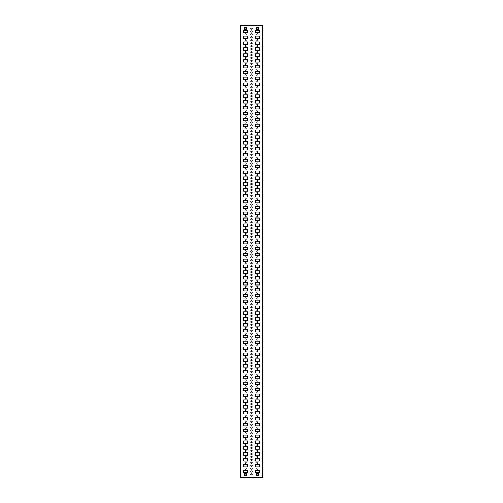 <?xml version="1.0" encoding="UTF-8"?>
<svg xmlns="http://www.w3.org/2000/svg" width="503" height="503" viewBox="0 0 503 503"><rect width="100%" height="100%" fill="white"/><g stroke="black" fill="none" stroke-linecap="round" stroke-linejoin="round"><path stroke-width="0.75" d="M245.634 467.972A0.61 0.61 0 0 0 245.024 468.582A0.61 0.61 0 0 0 245.634 469.192A0.61 0.61 0 0 0 246.244 468.582A0.61 0.61 0 0 0 245.634 467.972M251.5 467.972A0.61 0.61 0 0 0 250.89 468.582A0.61 0.61 0 0 0 251.5 469.192A0.61 0.61 0 0 0 252.11 468.582A0.61 0.61 0 0 0 251.5 467.972M257.366 467.972A0.61 0.61 0 0 0 256.756 468.582A0.61 0.61 0 0 0 257.366 469.192A0.61 0.61 0 0 0 257.976 468.582A0.61 0.61 0 0 0 257.366 467.972M251.5 470.902A0.61 0.61 0 0 0 250.89 471.512A0.61 0.61 0 0 0 251.5 472.122A0.61 0.61 0 0 0 252.11 471.512A0.61 0.61 0 0 0 251.5 470.902M251.5 27.942A0.61 0.61 0 0 0 250.89 28.552A0.61 0.61 0 0 0 251.5 29.161A0.61 0.61 0 0 0 252.11 28.552A0.61 0.61 0 0 0 251.5 27.942M251.5 473.839A0.61 0.61 0 0 0 250.89 474.448A0.61 0.61 0 0 0 251.5 475.058A0.61 0.61 0 0 0 252.11 474.448A0.61 0.61 0 0 0 251.5 473.839M251.5 465.036A0.61 0.61 0 0 0 250.89 465.646A0.61 0.61 0 0 0 251.5 466.256A0.61 0.61 0 0 0 252.11 465.646A0.61 0.61 0 0 0 251.5 465.036M251.5 459.17A0.61 0.61 0 0 0 250.89 459.78A0.61 0.61 0 0 0 251.5 460.39A0.61 0.61 0 0 0 252.11 459.78A0.61 0.61 0 0 0 251.5 459.17M251.5 453.304A0.61 0.61 0 0 0 250.89 453.913A0.61 0.61 0 0 0 251.5 454.523A0.61 0.61 0 0 0 252.11 453.913A0.61 0.61 0 0 0 251.5 453.304M251.5 447.437A0.61 0.61 0 0 0 250.89 448.047A0.61 0.61 0 0 0 251.5 448.657A0.61 0.61 0 0 0 252.11 448.047A0.61 0.61 0 0 0 251.5 447.437M251.5 441.571A0.61 0.61 0 0 0 250.89 442.181A0.61 0.61 0 0 0 251.5 442.791A0.61 0.61 0 0 0 252.11 442.181A0.61 0.61 0 0 0 251.5 441.571M251.5 435.699A0.61 0.61 0 0 0 250.89 436.308A0.61 0.61 0 0 0 251.5 436.925A0.61 0.61 0 0 0 252.11 436.308A0.61 0.61 0 0 0 251.5 435.699M251.5 429.832A0.61 0.61 0 0 0 250.89 430.442A0.61 0.61 0 0 0 251.5 431.052A0.61 0.61 0 0 0 252.11 430.442A0.61 0.61 0 0 0 251.5 429.832M251.5 423.966A0.61 0.61 0 0 0 250.89 424.576A0.61 0.61 0 0 0 251.5 425.186A0.61 0.61 0 0 0 252.11 424.576A0.61 0.61 0 0 0 251.5 423.966M251.5 418.1A0.61 0.61 0 0 0 250.89 418.71A0.61 0.61 0 0 0 251.5 419.32A0.61 0.61 0 0 0 252.11 418.71A0.61 0.61 0 0 0 251.5 418.1M251.5 412.234A0.61 0.61 0 0 0 250.89 412.844A0.61 0.61 0 0 0 251.5 413.453A0.61 0.61 0 0 0 252.11 412.844A0.61 0.61 0 0 0 251.5 412.234M251.5 406.367A0.61 0.61 0 0 0 250.89 406.977A0.61 0.61 0 0 0 251.5 407.587A0.61 0.61 0 0 0 252.11 406.977A0.61 0.61 0 0 0 251.5 406.367M251.5 400.501A0.61 0.61 0 0 0 250.89 401.111A0.61 0.61 0 0 0 251.5 401.721A0.61 0.61 0 0 0 252.11 401.111A0.61 0.61 0 0 0 251.5 400.501M251.5 394.635A0.61 0.61 0 0 0 250.89 395.245A0.61 0.61 0 0 0 251.5 395.855A0.61 0.61 0 0 0 252.11 395.245A0.61 0.61 0 0 0 251.5 394.635M251.5 388.762A0.61 0.61 0 0 0 250.89 389.372A0.61 0.61 0 0 0 251.5 389.988A0.61 0.61 0 0 0 252.11 389.372A0.61 0.61 0 0 0 251.5 388.762M251.5 382.896A0.61 0.61 0 0 0 250.89 383.506A0.61 0.61 0 0 0 251.5 384.116A0.61 0.61 0 0 0 252.11 383.506A0.61 0.61 0 0 0 251.5 382.896M251.5 377.03A0.61 0.61 0 0 0 250.89 377.64A0.61 0.61 0 0 0 251.5 378.25A0.61 0.61 0 0 0 252.11 377.64A0.61 0.61 0 0 0 251.5 377.03M251.5 371.164A0.61 0.61 0 0 0 250.89 371.774A0.61 0.61 0 0 0 251.5 372.383A0.61 0.61 0 0 0 252.11 371.774A0.61 0.61 0 0 0 251.5 371.164M251.5 365.297A0.61 0.61 0 0 0 250.89 365.907A0.61 0.61 0 0 0 251.5 366.517A0.61 0.61 0 0 0 252.11 365.907A0.61 0.61 0 0 0 251.5 365.297M251.5 359.431A0.61 0.61 0 0 0 250.89 360.041A0.61 0.61 0 0 0 251.5 360.651A0.61 0.61 0 0 0 252.11 360.041A0.61 0.61 0 0 0 251.5 359.431M251.5 353.565A0.61 0.61 0 0 0 250.89 354.175A0.61 0.61 0 0 0 251.5 354.785A0.61 0.61 0 0 0 252.11 354.175A0.61 0.61 0 0 0 251.5 353.565M251.5 347.699A0.61 0.61 0 0 0 250.89 348.309A0.61 0.61 0 0 0 251.5 348.919A0.61 0.61 0 0 0 252.11 348.309A0.61 0.61 0 0 0 251.5 347.699M251.5 341.826A0.61 0.61 0 0 0 250.89 342.436A0.61 0.61 0 0 0 251.5 343.046A0.61 0.61 0 0 0 252.11 342.436A0.61 0.61 0 0 0 251.5 341.826M251.5 335.96A0.61 0.61 0 0 0 250.89 336.57A0.61 0.61 0 0 0 251.5 337.18A0.61 0.61 0 0 0 252.11 336.57A0.61 0.61 0 0 0 251.5 335.96M251.5 330.094A0.61 0.61 0 0 0 250.89 330.704A0.61 0.61 0 0 0 251.5 331.314A0.61 0.61 0 0 0 252.11 330.704A0.61 0.61 0 0 0 251.5 330.094M251.5 324.228A0.61 0.61 0 0 0 250.89 324.837A0.61 0.61 0 0 0 251.5 325.447A0.61 0.61 0 0 0 252.11 324.837A0.61 0.61 0 0 0 251.5 324.228M251.5 318.361A0.61 0.61 0 0 0 250.89 318.971A0.61 0.61 0 0 0 251.5 319.581A0.61 0.61 0 0 0 252.11 318.971A0.61 0.61 0 0 0 251.5 318.361M251.5 312.495A0.61 0.61 0 0 0 250.89 313.105A0.61 0.61 0 0 0 251.5 313.715A0.61 0.61 0 0 0 252.11 313.105A0.61 0.61 0 0 0 251.5 312.495M251.5 306.629A0.61 0.61 0 0 0 250.89 307.239A0.61 0.61 0 0 0 251.5 307.849A0.61 0.61 0 0 0 252.11 307.239A0.61 0.61 0 0 0 251.5 306.629M251.5 300.763A0.61 0.61 0 0 0 250.89 301.372A0.61 0.61 0 0 0 251.5 301.982A0.61 0.61 0 0 0 252.11 301.372A0.61 0.61 0 0 0 251.5 300.763M251.5 294.89A0.61 0.61 0 0 0 250.89 295.5A0.61 0.61 0 0 0 251.5 296.11A0.61 0.61 0 0 0 252.11 295.5A0.61 0.61 0 0 0 251.5 294.89M251.5 289.024A0.61 0.61 0 0 0 250.89 289.634A0.61 0.61 0 0 0 251.5 290.244A0.61 0.61 0 0 0 252.11 289.634A0.61 0.61 0 0 0 251.5 289.024M251.5 283.158A0.61 0.61 0 0 0 250.89 283.767A0.61 0.61 0 0 0 251.5 284.377A0.61 0.61 0 0 0 252.11 283.767A0.61 0.61 0 0 0 251.5 283.158M251.5 277.291A0.61 0.61 0 0 0 250.89 277.901A0.61 0.61 0 0 0 251.5 278.511A0.61 0.61 0 0 0 252.11 277.901A0.61 0.61 0 0 0 251.5 277.291M251.5 271.425A0.61 0.61 0 0 0 250.89 272.035A0.61 0.61 0 0 0 251.5 272.645A0.61 0.61 0 0 0 252.11 272.035A0.61 0.61 0 0 0 251.5 271.425M251.5 265.559A0.61 0.61 0 0 0 250.89 266.169A0.61 0.61 0 0 0 251.5 266.779A0.61 0.61 0 0 0 252.11 266.169A0.61 0.61 0 0 0 251.5 265.559M251.5 259.693A0.61 0.61 0 0 0 250.89 260.303A0.61 0.61 0 0 0 251.5 260.912A0.61 0.61 0 0 0 252.11 260.303A0.61 0.61 0 0 0 251.5 259.693M251.5 253.826A0.61 0.61 0 0 0 250.89 254.436A0.61 0.61 0 0 0 251.5 255.046A0.61 0.61 0 0 0 252.11 254.436A0.61 0.61 0 0 0 251.5 253.826M251.5 247.954A0.61 0.61 0 0 0 250.89 248.564A0.61 0.61 0 0 0 251.5 249.174A0.61 0.61 0 0 0 252.11 248.564A0.61 0.61 0 0 0 251.5 247.954M251.5 242.088A0.61 0.61 0 0 0 250.89 242.698A0.61 0.61 0 0 0 251.5 243.307A0.61 0.61 0 0 0 252.11 242.698A0.61 0.61 0 0 0 251.5 242.088M251.5 236.221A0.61 0.61 0 0 0 250.89 236.831A0.61 0.61 0 0 0 251.5 237.441A0.61 0.61 0 0 0 252.11 236.831A0.61 0.61 0 0 0 251.5 236.221M251.5 230.355A0.61 0.61 0 0 0 250.89 230.965A0.61 0.61 0 0 0 251.5 231.575A0.61 0.61 0 0 0 252.11 230.965A0.61 0.61 0 0 0 251.5 230.355M251.5 224.489A0.61 0.61 0 0 0 250.89 225.099A0.61 0.61 0 0 0 251.5 225.709A0.61 0.61 0 0 0 252.11 225.099A0.61 0.61 0 0 0 251.5 224.489M251.5 218.623A0.61 0.61 0 0 0 250.89 219.233A0.61 0.61 0 0 0 251.5 219.842A0.61 0.61 0 0 0 252.11 219.233A0.61 0.61 0 0 0 251.5 218.623M251.5 212.756A0.61 0.61 0 0 0 250.89 213.366A0.61 0.61 0 0 0 251.5 213.976A0.61 0.61 0 0 0 252.11 213.366A0.61 0.61 0 0 0 251.5 212.756M251.5 206.89A0.61 0.61 0 0 0 250.89 207.5A0.61 0.61 0 0 0 251.5 208.11A0.61 0.61 0 0 0 252.11 207.5A0.61 0.61 0 0 0 251.5 206.89M251.5 201.018A0.61 0.61 0 0 0 250.89 201.628A0.61 0.61 0 0 0 251.5 202.237A0.61 0.61 0 0 0 252.11 201.628A0.61 0.61 0 0 0 251.5 201.018M251.5 195.151A0.61 0.61 0 0 0 250.89 195.761A0.61 0.61 0 0 0 251.5 196.371A0.61 0.61 0 0 0 252.11 195.761A0.61 0.61 0 0 0 251.5 195.151M251.5 189.285A0.61 0.61 0 0 0 250.89 189.895A0.61 0.61 0 0 0 251.5 190.505A0.61 0.61 0 0 0 252.11 189.895A0.61 0.61 0 0 0 251.5 189.285M251.5 183.419A0.61 0.61 0 0 0 250.89 184.029A0.61 0.61 0 0 0 251.5 184.639A0.61 0.61 0 0 0 252.11 184.029A0.61 0.61 0 0 0 251.5 183.419M251.5 177.553A0.61 0.61 0 0 0 250.89 178.163A0.61 0.61 0 0 0 251.5 178.772A0.61 0.61 0 0 0 252.11 178.163A0.61 0.61 0 0 0 251.5 177.553M251.5 171.686A0.61 0.61 0 0 0 250.89 172.296A0.61 0.61 0 0 0 251.5 172.906A0.61 0.61 0 0 0 252.11 172.296A0.61 0.61 0 0 0 251.5 171.686M251.5 165.82A0.61 0.61 0 0 0 250.89 166.43A0.61 0.61 0 0 0 251.5 167.04A0.61 0.61 0 0 0 252.11 166.43A0.61 0.61 0 0 0 251.5 165.82M251.5 159.954A0.61 0.61 0 0 0 250.89 160.564A0.61 0.61 0 0 0 251.5 161.174A0.61 0.61 0 0 0 252.11 160.564A0.61 0.61 0 0 0 251.5 159.954M251.5 154.081A0.61 0.61 0 0 0 250.89 154.691A0.61 0.61 0 0 0 251.5 155.301A0.61 0.61 0 0 0 252.11 154.691A0.61 0.61 0 0 0 251.5 154.081M251.5 148.215A0.61 0.61 0 0 0 250.89 148.825A0.61 0.61 0 0 0 251.5 149.435A0.61 0.61 0 0 0 252.11 148.825A0.61 0.61 0 0 0 251.5 148.215M251.5 142.349A0.61 0.61 0 0 0 250.89 142.959A0.61 0.61 0 0 0 251.5 143.569A0.61 0.61 0 0 0 252.11 142.959A0.61 0.61 0 0 0 251.5 142.349M251.5 136.483A0.61 0.61 0 0 0 250.89 137.093A0.61 0.61 0 0 0 251.5 137.703A0.61 0.61 0 0 0 252.11 137.093A0.61 0.61 0 0 0 251.5 136.483M251.5 130.617A0.61 0.61 0 0 0 250.89 131.226A0.61 0.61 0 0 0 251.5 131.836A0.61 0.61 0 0 0 252.11 131.226A0.61 0.61 0 0 0 251.5 130.617M251.5 124.75A0.61 0.61 0 0 0 250.89 125.36A0.61 0.61 0 0 0 251.5 125.97A0.61 0.61 0 0 0 252.11 125.36A0.61 0.61 0 0 0 251.5 124.75M251.5 118.884A0.61 0.61 0 0 0 250.89 119.494A0.61 0.61 0 0 0 251.5 120.104A0.61 0.61 0 0 0 252.11 119.494A0.61 0.61 0 0 0 251.5 118.884M251.5 113.012A0.61 0.61 0 0 0 250.89 113.628A0.61 0.61 0 0 0 251.5 114.238A0.61 0.61 0 0 0 252.11 113.628A0.61 0.61 0 0 0 251.5 113.012M251.5 107.145A0.61 0.61 0 0 0 250.89 107.755A0.61 0.61 0 0 0 251.5 108.365A0.61 0.61 0 0 0 252.11 107.755A0.61 0.61 0 0 0 251.5 107.145M251.5 101.279A0.61 0.61 0 0 0 250.89 101.889A0.61 0.61 0 0 0 251.5 102.499A0.61 0.61 0 0 0 252.11 101.889A0.61 0.61 0 0 0 251.5 101.279M251.5 95.413A0.61 0.61 0 0 0 250.89 96.023A0.61 0.61 0 0 0 251.5 96.633A0.61 0.61 0 0 0 252.11 96.023A0.61 0.61 0 0 0 251.5 95.413M251.5 89.547A0.61 0.61 0 0 0 250.89 90.156A0.61 0.61 0 0 0 251.5 90.766A0.61 0.61 0 0 0 252.11 90.156A0.61 0.61 0 0 0 251.5 89.547M251.5 83.68A0.61 0.61 0 0 0 250.89 84.29A0.61 0.61 0 0 0 251.5 84.9A0.61 0.61 0 0 0 252.11 84.29A0.61 0.61 0 0 0 251.5 83.68M251.5 77.814A0.61 0.61 0 0 0 250.89 78.424A0.61 0.61 0 0 0 251.5 79.034A0.61 0.61 0 0 0 252.11 78.424A0.61 0.61 0 0 0 251.5 77.814M251.5 71.948A0.61 0.61 0 0 0 250.89 72.558A0.61 0.61 0 0 0 251.5 73.168A0.61 0.61 0 0 0 252.11 72.558A0.61 0.61 0 0 0 251.5 71.948M251.5 66.075A0.61 0.61 0 0 0 250.89 66.692A0.61 0.61 0 0 0 251.5 67.301A0.61 0.61 0 0 0 252.11 66.692A0.61 0.61 0 0 0 251.5 66.075M251.5 60.209A0.61 0.61 0 0 0 250.89 60.819A0.61 0.61 0 0 0 251.5 61.429A0.61 0.61 0 0 0 252.11 60.819A0.61 0.61 0 0 0 251.5 60.209M251.5 54.343A0.61 0.61 0 0 0 250.89 54.953A0.61 0.61 0 0 0 251.5 55.563A0.61 0.61 0 0 0 252.11 54.953A0.61 0.61 0 0 0 251.5 54.343M251.5 48.477A0.61 0.61 0 0 0 250.89 49.087A0.61 0.61 0 0 0 251.5 49.696A0.61 0.61 0 0 0 252.11 49.087A0.61 0.61 0 0 0 251.5 48.477M251.5 42.61A0.61 0.61 0 0 0 250.89 43.22A0.61 0.61 0 0 0 251.5 43.83A0.61 0.61 0 0 0 252.11 43.22A0.61 0.61 0 0 0 251.5 42.61M251.5 36.744A0.61 0.61 0 0 0 250.89 37.354A0.61 0.61 0 0 0 251.5 37.964A0.61 0.61 0 0 0 252.11 37.354A0.61 0.61 0 0 0 251.5 36.744M251.5 30.878A0.61 0.61 0 0 0 250.89 31.488A0.61 0.61 0 0 0 251.5 32.098A0.61 0.61 0 0 0 252.11 31.488A0.61 0.61 0 0 0 251.5 30.878M257.366 462.1A0.61 0.61 0 0 0 256.756 462.716A0.61 0.61 0 0 0 257.366 463.326A0.61 0.61 0 0 0 257.976 462.716A0.61 0.61 0 0 0 257.366 462.1M251.5 462.1A0.61 0.61 0 0 0 250.89 462.716A0.61 0.61 0 0 0 251.5 463.326A0.61 0.61 0 0 0 252.11 462.716A0.61 0.61 0 0 0 251.5 462.1M245.634 462.1A0.61 0.61 0 0 0 245.024 462.716A0.61 0.61 0 0 0 245.634 463.326A0.61 0.61 0 0 0 246.244 462.716A0.61 0.61 0 0 0 245.634 462.1M257.366 456.234A0.61 0.61 0 0 0 256.756 456.843A0.61 0.61 0 0 0 257.366 457.453A0.61 0.61 0 0 0 257.976 456.843A0.61 0.61 0 0 0 257.366 456.234M251.5 456.234A0.61 0.61 0 0 0 250.89 456.843A0.61 0.61 0 0 0 251.5 457.453A0.61 0.61 0 0 0 252.11 456.843A0.61 0.61 0 0 0 251.5 456.234M245.634 456.234A0.61 0.61 0 0 0 245.024 456.843A0.61 0.61 0 0 0 245.634 457.453A0.61 0.61 0 0 0 246.244 456.843A0.61 0.61 0 0 0 245.634 456.234M257.366 450.367A0.61 0.61 0 0 0 256.756 450.977A0.61 0.61 0 0 0 257.366 451.587A0.61 0.61 0 0 0 257.976 450.977A0.61 0.61 0 0 0 257.366 450.367M251.5 450.367A0.61 0.61 0 0 0 250.89 450.977A0.61 0.61 0 0 0 251.5 451.587A0.61 0.61 0 0 0 252.11 450.977A0.61 0.61 0 0 0 251.5 450.367M245.634 450.367A0.61 0.61 0 0 0 245.024 450.977A0.61 0.61 0 0 0 245.634 451.587A0.61 0.61 0 0 0 246.244 450.977A0.61 0.61 0 0 0 245.634 450.367M257.366 444.501A0.61 0.61 0 0 0 256.756 445.111A0.61 0.61 0 0 0 257.366 445.721A0.61 0.61 0 0 0 257.976 445.111A0.61 0.61 0 0 0 257.366 444.501M251.5 444.501A0.61 0.61 0 0 0 250.89 445.111A0.61 0.61 0 0 0 251.5 445.721A0.61 0.61 0 0 0 252.11 445.111A0.61 0.61 0 0 0 251.5 444.501M245.634 444.501A0.61 0.61 0 0 0 245.024 445.111A0.61 0.61 0 0 0 245.634 445.721A0.61 0.61 0 0 0 246.244 445.111A0.61 0.61 0 0 0 245.634 444.501M257.366 438.635A0.61 0.61 0 0 0 256.756 439.245A0.61 0.61 0 0 0 257.366 439.855A0.61 0.61 0 0 0 257.976 439.245A0.61 0.61 0 0 0 257.366 438.635M251.5 438.635A0.61 0.61 0 0 0 250.89 439.245A0.61 0.61 0 0 0 251.5 439.855A0.61 0.61 0 0 0 252.11 439.245A0.61 0.61 0 0 0 251.5 438.635M245.634 438.635A0.61 0.61 0 0 0 245.024 439.245A0.61 0.61 0 0 0 245.634 439.855A0.61 0.61 0 0 0 246.244 439.245A0.61 0.61 0 0 0 245.634 438.635M257.366 432.769A0.61 0.61 0 0 0 256.756 433.379A0.61 0.61 0 0 0 257.366 433.988A0.61 0.61 0 0 0 257.976 433.379A0.61 0.61 0 0 0 257.366 432.769M251.5 432.769A0.61 0.61 0 0 0 250.89 433.379A0.61 0.61 0 0 0 251.5 433.988A0.61 0.61 0 0 0 252.11 433.379A0.61 0.61 0 0 0 251.5 432.769M245.634 432.769A0.61 0.61 0 0 0 245.024 433.379A0.61 0.61 0 0 0 245.634 433.988A0.61 0.61 0 0 0 246.244 433.379A0.61 0.61 0 0 0 245.634 432.769M257.366 426.902A0.61 0.61 0 0 0 256.756 427.512A0.61 0.61 0 0 0 257.366 428.122A0.61 0.61 0 0 0 257.976 427.512A0.61 0.61 0 0 0 257.366 426.902M251.5 426.902A0.61 0.61 0 0 0 250.89 427.512A0.61 0.61 0 0 0 251.5 428.122A0.61 0.61 0 0 0 252.11 427.512A0.61 0.61 0 0 0 251.5 426.902M245.634 426.902A0.61 0.61 0 0 0 245.024 427.512A0.61 0.61 0 0 0 245.634 428.122A0.61 0.61 0 0 0 246.244 427.512A0.61 0.61 0 0 0 245.634 426.902M257.366 421.036A0.61 0.61 0 0 0 256.756 421.646A0.61 0.61 0 0 0 257.366 422.256A0.61 0.61 0 0 0 257.976 421.646A0.61 0.61 0 0 0 257.366 421.036M251.5 421.036A0.61 0.61 0 0 0 250.89 421.646A0.61 0.61 0 0 0 251.5 422.256A0.61 0.61 0 0 0 252.11 421.646A0.61 0.61 0 0 0 251.5 421.036M245.634 421.036A0.61 0.61 0 0 0 245.024 421.646A0.61 0.61 0 0 0 245.634 422.256A0.61 0.61 0 0 0 246.244 421.646A0.61 0.61 0 0 0 245.634 421.036M257.366 415.164A0.61 0.61 0 0 0 256.756 415.78A0.61 0.61 0 0 0 257.366 416.39A0.61 0.61 0 0 0 257.976 415.78A0.61 0.61 0 0 0 257.366 415.164M251.5 415.164A0.61 0.61 0 0 0 250.89 415.78A0.61 0.61 0 0 0 251.5 416.39A0.61 0.61 0 0 0 252.11 415.78A0.61 0.61 0 0 0 251.5 415.164M245.634 415.164A0.61 0.61 0 0 0 245.024 415.78A0.61 0.61 0 0 0 245.634 416.39A0.61 0.61 0 0 0 246.244 415.78A0.61 0.61 0 0 0 245.634 415.164M257.366 409.297A0.61 0.61 0 0 0 256.756 409.907A0.61 0.61 0 0 0 257.366 410.517A0.61 0.61 0 0 0 257.976 409.907A0.61 0.61 0 0 0 257.366 409.297M251.5 409.297A0.61 0.61 0 0 0 250.89 409.907A0.61 0.61 0 0 0 251.5 410.517A0.61 0.61 0 0 0 252.11 409.907A0.61 0.61 0 0 0 251.5 409.297M245.634 409.297A0.61 0.61 0 0 0 245.024 409.907A0.61 0.61 0 0 0 245.634 410.517A0.61 0.61 0 0 0 246.244 409.907A0.61 0.61 0 0 0 245.634 409.297M257.366 403.431A0.61 0.61 0 0 0 256.756 404.041A0.61 0.61 0 0 0 257.366 404.651A0.61 0.61 0 0 0 257.976 404.041A0.61 0.61 0 0 0 257.366 403.431M251.5 403.431A0.61 0.61 0 0 0 250.89 404.041A0.61 0.61 0 0 0 251.5 404.651A0.61 0.61 0 0 0 252.11 404.041A0.61 0.61 0 0 0 251.5 403.431M245.634 403.431A0.61 0.61 0 0 0 245.024 404.041A0.61 0.61 0 0 0 245.634 404.651A0.61 0.61 0 0 0 246.244 404.041A0.61 0.61 0 0 0 245.634 403.431M257.366 397.565A0.61 0.61 0 0 0 256.756 398.175A0.61 0.61 0 0 0 257.366 398.785A0.61 0.61 0 0 0 257.976 398.175A0.61 0.61 0 0 0 257.366 397.565M251.5 397.565A0.61 0.61 0 0 0 250.89 398.175A0.61 0.61 0 0 0 251.5 398.785A0.61 0.61 0 0 0 252.11 398.175A0.61 0.61 0 0 0 251.5 397.565M245.634 397.565A0.61 0.61 0 0 0 245.024 398.175A0.61 0.61 0 0 0 245.634 398.785A0.61 0.61 0 0 0 246.244 398.175A0.61 0.61 0 0 0 245.634 397.565M257.366 391.699A0.61 0.61 0 0 0 256.756 392.309A0.61 0.61 0 0 0 257.366 392.918A0.61 0.61 0 0 0 257.976 392.309A0.61 0.61 0 0 0 257.366 391.699M251.5 391.699A0.61 0.61 0 0 0 250.89 392.309A0.61 0.61 0 0 0 251.5 392.918A0.61 0.61 0 0 0 252.11 392.309A0.61 0.61 0 0 0 251.5 391.699M245.634 391.699A0.61 0.61 0 0 0 245.024 392.309A0.61 0.61 0 0 0 245.634 392.918A0.61 0.61 0 0 0 246.244 392.309A0.61 0.61 0 0 0 245.634 391.699M257.366 385.832A0.61 0.61 0 0 0 256.756 386.442A0.61 0.61 0 0 0 257.366 387.052A0.61 0.61 0 0 0 257.976 386.442A0.61 0.61 0 0 0 257.366 385.832M251.5 385.832A0.61 0.61 0 0 0 250.89 386.442A0.61 0.61 0 0 0 251.5 387.052A0.61 0.61 0 0 0 252.11 386.442A0.61 0.61 0 0 0 251.5 385.832M245.634 385.832A0.61 0.61 0 0 0 245.024 386.442A0.61 0.61 0 0 0 245.634 387.052A0.61 0.61 0 0 0 246.244 386.442A0.61 0.61 0 0 0 245.634 385.832M257.366 379.966A0.61 0.61 0 0 0 256.756 380.576A0.61 0.61 0 0 0 257.366 381.186A0.61 0.61 0 0 0 257.976 380.576A0.61 0.61 0 0 0 257.366 379.966M251.5 379.966A0.61 0.61 0 0 0 250.89 380.576A0.61 0.61 0 0 0 251.5 381.186A0.61 0.61 0 0 0 252.11 380.576A0.61 0.61 0 0 0 251.5 379.966M245.634 379.966A0.61 0.61 0 0 0 245.024 380.576A0.61 0.61 0 0 0 245.634 381.186A0.61 0.61 0 0 0 246.244 380.576A0.61 0.61 0 0 0 245.634 379.966M257.366 374.1A0.61 0.61 0 0 0 256.756 374.71A0.61 0.61 0 0 0 257.366 375.32A0.61 0.61 0 0 0 257.976 374.71A0.61 0.61 0 0 0 257.366 374.1M251.5 374.1A0.61 0.61 0 0 0 250.89 374.71A0.61 0.61 0 0 0 251.5 375.32A0.61 0.61 0 0 0 252.11 374.71A0.61 0.61 0 0 0 251.5 374.1M245.634 374.1A0.61 0.61 0 0 0 245.024 374.71A0.61 0.61 0 0 0 245.634 375.32A0.61 0.61 0 0 0 246.244 374.71A0.61 0.61 0 0 0 245.634 374.1M257.366 368.227A0.61 0.61 0 0 0 256.756 368.844A0.61 0.61 0 0 0 257.366 369.454A0.61 0.61 0 0 0 257.976 368.844A0.61 0.61 0 0 0 257.366 368.227M251.5 368.227A0.61 0.61 0 0 0 250.89 368.844A0.61 0.61 0 0 0 251.5 369.454A0.61 0.61 0 0 0 252.11 368.844A0.61 0.61 0 0 0 251.5 368.227M245.634 368.227A0.61 0.61 0 0 0 245.024 368.844A0.61 0.61 0 0 0 245.634 369.454A0.61 0.61 0 0 0 246.244 368.844A0.61 0.61 0 0 0 245.634 368.227M257.366 362.361A0.61 0.61 0 0 0 256.756 362.971A0.61 0.61 0 0 0 257.366 363.581A0.61 0.61 0 0 0 257.976 362.971A0.61 0.61 0 0 0 257.366 362.361M251.5 362.361A0.61 0.61 0 0 0 250.89 362.971A0.61 0.61 0 0 0 251.5 363.581A0.61 0.61 0 0 0 252.11 362.971A0.61 0.61 0 0 0 251.5 362.361M245.634 362.361A0.61 0.61 0 0 0 245.024 362.971A0.61 0.61 0 0 0 245.634 363.581A0.61 0.61 0 0 0 246.244 362.971A0.61 0.61 0 0 0 245.634 362.361M257.366 356.495A0.61 0.61 0 0 0 256.756 357.105A0.61 0.61 0 0 0 257.366 357.715A0.61 0.61 0 0 0 257.976 357.105A0.61 0.61 0 0 0 257.366 356.495M251.5 356.495A0.61 0.61 0 0 0 250.89 357.105A0.61 0.61 0 0 0 251.5 357.715A0.61 0.61 0 0 0 252.11 357.105A0.61 0.61 0 0 0 251.5 356.495M245.634 356.495A0.61 0.61 0 0 0 245.024 357.105A0.61 0.61 0 0 0 245.634 357.715A0.61 0.61 0 0 0 246.244 357.105A0.61 0.61 0 0 0 245.634 356.495M257.366 350.629A0.61 0.61 0 0 0 256.756 351.239A0.61 0.61 0 0 0 257.366 351.849A0.61 0.61 0 0 0 257.976 351.239A0.61 0.61 0 0 0 257.366 350.629M251.5 350.629A0.61 0.61 0 0 0 250.89 351.239A0.61 0.61 0 0 0 251.5 351.849A0.61 0.61 0 0 0 252.11 351.239A0.61 0.61 0 0 0 251.5 350.629M245.634 350.629A0.61 0.61 0 0 0 245.024 351.239A0.61 0.61 0 0 0 245.634 351.849A0.61 0.61 0 0 0 246.244 351.239A0.61 0.61 0 0 0 245.634 350.629M257.366 344.762A0.61 0.61 0 0 0 256.756 345.372A0.61 0.61 0 0 0 257.366 345.982A0.61 0.61 0 0 0 257.976 345.372A0.61 0.61 0 0 0 257.366 344.762M251.5 344.762A0.61 0.61 0 0 0 250.89 345.372A0.61 0.61 0 0 0 251.5 345.982A0.61 0.61 0 0 0 252.11 345.372A0.61 0.61 0 0 0 251.5 344.762M245.634 344.762A0.61 0.61 0 0 0 245.024 345.372A0.61 0.61 0 0 0 245.634 345.982A0.61 0.61 0 0 0 246.244 345.372A0.61 0.61 0 0 0 245.634 344.762M257.366 338.896A0.61 0.61 0 0 0 256.756 339.506A0.61 0.61 0 0 0 257.366 340.116A0.61 0.61 0 0 0 257.976 339.506A0.61 0.61 0 0 0 257.366 338.896M251.5 338.896A0.61 0.61 0 0 0 250.89 339.506A0.61 0.61 0 0 0 251.5 340.116A0.61 0.61 0 0 0 252.11 339.506A0.61 0.61 0 0 0 251.5 338.896M245.634 338.896A0.61 0.61 0 0 0 245.024 339.506A0.61 0.61 0 0 0 245.634 340.116A0.61 0.61 0 0 0 246.244 339.506A0.61 0.61 0 0 0 245.634 338.896M257.366 333.03A0.61 0.61 0 0 0 256.756 333.64A0.61 0.61 0 0 0 257.366 334.25A0.61 0.61 0 0 0 257.976 333.64A0.61 0.61 0 0 0 257.366 333.03M251.5 333.03A0.61 0.61 0 0 0 250.89 333.64A0.61 0.61 0 0 0 251.5 334.25A0.61 0.61 0 0 0 252.11 333.64A0.61 0.61 0 0 0 251.5 333.03M245.634 333.03A0.61 0.61 0 0 0 245.024 333.64A0.61 0.61 0 0 0 245.634 334.25A0.61 0.61 0 0 0 246.244 333.64A0.61 0.61 0 0 0 245.634 333.03M257.366 327.164A0.61 0.61 0 0 0 256.756 327.774A0.61 0.61 0 0 0 257.366 328.384A0.61 0.61 0 0 0 257.976 327.774A0.61 0.61 0 0 0 257.366 327.164M251.5 327.164A0.61 0.61 0 0 0 250.89 327.774A0.61 0.61 0 0 0 251.5 328.384A0.61 0.61 0 0 0 252.11 327.774A0.61 0.61 0 0 0 251.5 327.164M245.634 327.164A0.61 0.61 0 0 0 245.024 327.774A0.61 0.61 0 0 0 245.634 328.384A0.61 0.61 0 0 0 246.244 327.774A0.61 0.61 0 0 0 245.634 327.164M257.366 321.291A0.61 0.61 0 0 0 256.756 321.907A0.61 0.61 0 0 0 257.366 322.517A0.61 0.61 0 0 0 257.976 321.907A0.61 0.61 0 0 0 257.366 321.291M251.5 321.291A0.61 0.61 0 0 0 250.89 321.907A0.61 0.61 0 0 0 251.5 322.517A0.61 0.61 0 0 0 252.11 321.907A0.61 0.61 0 0 0 251.5 321.291M245.634 321.291A0.61 0.61 0 0 0 245.024 321.907A0.61 0.61 0 0 0 245.634 322.517A0.61 0.61 0 0 0 246.244 321.907A0.61 0.61 0 0 0 245.634 321.291M257.366 315.425A0.61 0.61 0 0 0 256.756 316.035A0.61 0.61 0 0 0 257.366 316.645A0.61 0.61 0 0 0 257.976 316.035A0.61 0.61 0 0 0 257.366 315.425M251.5 315.425A0.61 0.61 0 0 0 250.89 316.035A0.61 0.61 0 0 0 251.5 316.645A0.61 0.61 0 0 0 252.11 316.035A0.61 0.61 0 0 0 251.5 315.425M245.634 315.425A0.61 0.61 0 0 0 245.024 316.035A0.61 0.61 0 0 0 245.634 316.645A0.61 0.61 0 0 0 246.244 316.035A0.61 0.61 0 0 0 245.634 315.425M257.366 309.559A0.61 0.61 0 0 0 256.756 310.169A0.61 0.61 0 0 0 257.366 310.779A0.61 0.61 0 0 0 257.976 310.169A0.61 0.61 0 0 0 257.366 309.559M251.5 309.559A0.61 0.61 0 0 0 250.89 310.169A0.61 0.61 0 0 0 251.5 310.779A0.61 0.61 0 0 0 252.11 310.169A0.61 0.61 0 0 0 251.5 309.559M245.634 309.559A0.61 0.61 0 0 0 245.024 310.169A0.61 0.61 0 0 0 245.634 310.779A0.61 0.61 0 0 0 246.244 310.169A0.61 0.61 0 0 0 245.634 309.559M257.366 303.693A0.61 0.61 0 0 0 256.756 304.302A0.61 0.61 0 0 0 257.366 304.912A0.61 0.61 0 0 0 257.976 304.302A0.61 0.61 0 0 0 257.366 303.693M251.5 303.693A0.61 0.61 0 0 0 250.89 304.302A0.61 0.61 0 0 0 251.5 304.912A0.61 0.61 0 0 0 252.11 304.302A0.61 0.61 0 0 0 251.5 303.693M245.634 303.693A0.61 0.61 0 0 0 245.024 304.302A0.61 0.61 0 0 0 245.634 304.912A0.61 0.61 0 0 0 246.244 304.302A0.61 0.61 0 0 0 245.634 303.693M257.366 297.826A0.61 0.61 0 0 0 256.756 298.436A0.61 0.61 0 0 0 257.366 299.046A0.61 0.61 0 0 0 257.976 298.436A0.61 0.61 0 0 0 257.366 297.826M251.5 297.826A0.61 0.61 0 0 0 250.89 298.436A0.61 0.61 0 0 0 251.5 299.046A0.61 0.61 0 0 0 252.11 298.436A0.61 0.61 0 0 0 251.5 297.826M245.634 297.826A0.61 0.61 0 0 0 245.024 298.436A0.61 0.61 0 0 0 245.634 299.046A0.61 0.61 0 0 0 246.244 298.436A0.61 0.61 0 0 0 245.634 297.826M257.366 291.96A0.61 0.61 0 0 0 256.756 292.57A0.61 0.61 0 0 0 257.366 293.18A0.61 0.61 0 0 0 257.976 292.57A0.61 0.61 0 0 0 257.366 291.96M251.5 291.96A0.61 0.61 0 0 0 250.89 292.57A0.61 0.61 0 0 0 251.5 293.18A0.61 0.61 0 0 0 252.11 292.57A0.61 0.61 0 0 0 251.5 291.96M245.634 291.96A0.61 0.61 0 0 0 245.024 292.57A0.61 0.61 0 0 0 245.634 293.18A0.61 0.61 0 0 0 246.244 292.57A0.61 0.61 0 0 0 245.634 291.96M257.366 286.094A0.61 0.61 0 0 0 256.756 286.704A0.61 0.61 0 0 0 257.366 287.314A0.61 0.61 0 0 0 257.976 286.704A0.61 0.61 0 0 0 257.366 286.094M251.5 286.094A0.61 0.61 0 0 0 250.89 286.704A0.61 0.61 0 0 0 251.5 287.314A0.61 0.61 0 0 0 252.11 286.704A0.61 0.61 0 0 0 251.5 286.094M245.634 286.094A0.61 0.61 0 0 0 245.024 286.704A0.61 0.61 0 0 0 245.634 287.314A0.61 0.61 0 0 0 246.244 286.704A0.61 0.61 0 0 0 245.634 286.094M257.366 280.228A0.61 0.61 0 0 0 256.756 280.837A0.61 0.61 0 0 0 257.366 281.447A0.61 0.61 0 0 0 257.976 280.837A0.61 0.61 0 0 0 257.366 280.228M251.5 280.228A0.61 0.61 0 0 0 250.89 280.837A0.61 0.61 0 0 0 251.5 281.447A0.61 0.61 0 0 0 252.11 280.837A0.61 0.61 0 0 0 251.5 280.228M245.634 280.228A0.61 0.61 0 0 0 245.024 280.837A0.61 0.61 0 0 0 245.634 281.447A0.61 0.61 0 0 0 246.244 280.837A0.61 0.61 0 0 0 245.634 280.228M257.366 274.355A0.61 0.61 0 0 0 256.756 274.971A0.61 0.61 0 0 0 257.366 275.581A0.61 0.61 0 0 0 257.976 274.971A0.61 0.61 0 0 0 257.366 274.355M251.5 274.355A0.61 0.61 0 0 0 250.89 274.971A0.61 0.61 0 0 0 251.5 275.581A0.61 0.61 0 0 0 252.11 274.971A0.61 0.61 0 0 0 251.5 274.355M245.634 274.355A0.61 0.61 0 0 0 245.024 274.971A0.61 0.61 0 0 0 245.634 275.581A0.61 0.61 0 0 0 246.244 274.971A0.61 0.61 0 0 0 245.634 274.355M257.366 268.489A0.61 0.61 0 0 0 256.756 269.099A0.61 0.61 0 0 0 257.366 269.709A0.61 0.61 0 0 0 257.976 269.099A0.61 0.61 0 0 0 257.366 268.489M251.5 268.489A0.61 0.61 0 0 0 250.89 269.099A0.61 0.61 0 0 0 251.5 269.709A0.61 0.61 0 0 0 252.11 269.099A0.61 0.61 0 0 0 251.5 268.489M245.634 268.489A0.61 0.61 0 0 0 245.024 269.099A0.61 0.61 0 0 0 245.634 269.709A0.61 0.61 0 0 0 246.244 269.099A0.61 0.61 0 0 0 245.634 268.489M257.366 262.623A0.61 0.61 0 0 0 256.756 263.232A0.61 0.61 0 0 0 257.366 263.842A0.61 0.61 0 0 0 257.976 263.232A0.61 0.61 0 0 0 257.366 262.623M251.5 262.623A0.61 0.61 0 0 0 250.89 263.232A0.61 0.61 0 0 0 251.5 263.842A0.61 0.61 0 0 0 252.11 263.232A0.61 0.61 0 0 0 251.5 262.623M245.634 262.623A0.61 0.61 0 0 0 245.024 263.232A0.61 0.61 0 0 0 245.634 263.842A0.61 0.61 0 0 0 246.244 263.232A0.61 0.61 0 0 0 245.634 262.623M257.366 256.756A0.61 0.61 0 0 0 256.756 257.366A0.61 0.61 0 0 0 257.366 257.976A0.61 0.61 0 0 0 257.976 257.366A0.61 0.61 0 0 0 257.366 256.756M251.5 256.756A0.61 0.61 0 0 0 250.89 257.366A0.61 0.61 0 0 0 251.5 257.976A0.61 0.61 0 0 0 252.11 257.366A0.61 0.61 0 0 0 251.5 256.756M245.634 256.756A0.61 0.61 0 0 0 245.024 257.366A0.61 0.61 0 0 0 245.634 257.976A0.61 0.61 0 0 0 246.244 257.366A0.61 0.61 0 0 0 245.634 256.756M257.366 250.89A0.61 0.61 0 0 0 256.756 251.5A0.61 0.61 0 0 0 257.366 252.11A0.61 0.61 0 0 0 257.976 251.5A0.61 0.61 0 0 0 257.366 250.89M251.5 250.89A0.61 0.61 0 0 0 250.89 251.5A0.61 0.61 0 0 0 251.5 252.11A0.61 0.61 0 0 0 252.11 251.5A0.61 0.61 0 0 0 251.5 250.89M245.634 250.89A0.61 0.61 0 0 0 245.024 251.5A0.61 0.61 0 0 0 245.634 252.11A0.61 0.61 0 0 0 246.244 251.5A0.61 0.61 0 0 0 245.634 250.89M257.366 245.024A0.61 0.61 0 0 0 256.756 245.634A0.61 0.61 0 0 0 257.366 246.244A0.61 0.61 0 0 0 257.976 245.634A0.61 0.61 0 0 0 257.366 245.024M251.5 245.024A0.61 0.61 0 0 0 250.89 245.634A0.61 0.61 0 0 0 251.5 246.244A0.61 0.61 0 0 0 252.11 245.634A0.61 0.61 0 0 0 251.5 245.024M245.634 245.024A0.61 0.61 0 0 0 245.024 245.634A0.61 0.61 0 0 0 245.634 246.244A0.61 0.61 0 0 0 246.244 245.634A0.61 0.61 0 0 0 245.634 245.024M257.366 239.158A0.61 0.61 0 0 0 256.756 239.768A0.61 0.61 0 0 0 257.366 240.377A0.61 0.61 0 0 0 257.976 239.768A0.61 0.61 0 0 0 257.366 239.158M251.5 239.158A0.61 0.61 0 0 0 250.89 239.768A0.61 0.61 0 0 0 251.5 240.377A0.61 0.61 0 0 0 252.11 239.768A0.61 0.61 0 0 0 251.5 239.158M245.634 239.158A0.61 0.61 0 0 0 245.024 239.768A0.61 0.61 0 0 0 245.634 240.377A0.61 0.61 0 0 0 246.244 239.768A0.61 0.61 0 0 0 245.634 239.158M257.366 233.291A0.61 0.61 0 0 0 256.756 233.901A0.61 0.61 0 0 0 257.366 234.511A0.61 0.61 0 0 0 257.976 233.901A0.61 0.61 0 0 0 257.366 233.291M251.5 233.291A0.61 0.61 0 0 0 250.89 233.901A0.61 0.61 0 0 0 251.5 234.511A0.61 0.61 0 0 0 252.11 233.901A0.61 0.61 0 0 0 251.5 233.291M245.634 233.291A0.61 0.61 0 0 0 245.024 233.901A0.61 0.61 0 0 0 245.634 234.511A0.61 0.61 0 0 0 246.244 233.901A0.61 0.61 0 0 0 245.634 233.291M257.366 227.419A0.61 0.61 0 0 0 256.756 228.029A0.61 0.61 0 0 0 257.366 228.645A0.61 0.61 0 0 0 257.976 228.029A0.61 0.61 0 0 0 257.366 227.419M251.5 227.419A0.61 0.61 0 0 0 250.89 228.029A0.61 0.61 0 0 0 251.5 228.645A0.61 0.61 0 0 0 252.11 228.029A0.61 0.61 0 0 0 251.5 227.419M245.634 227.419A0.61 0.61 0 0 0 245.024 228.029A0.61 0.61 0 0 0 245.634 228.645A0.61 0.61 0 0 0 246.244 228.029A0.61 0.61 0 0 0 245.634 227.419M257.366 221.553A0.61 0.61 0 0 0 256.756 222.163A0.61 0.61 0 0 0 257.366 222.772A0.61 0.61 0 0 0 257.976 222.163A0.61 0.61 0 0 0 257.366 221.553M251.5 221.553A0.61 0.61 0 0 0 250.89 222.163A0.61 0.61 0 0 0 251.5 222.772A0.61 0.61 0 0 0 252.11 222.163A0.61 0.61 0 0 0 251.5 221.553M245.634 221.553A0.61 0.61 0 0 0 245.024 222.163A0.61 0.61 0 0 0 245.634 222.772A0.61 0.61 0 0 0 246.244 222.163A0.61 0.61 0 0 0 245.634 221.553M257.366 215.686A0.61 0.61 0 0 0 256.756 216.296A0.61 0.61 0 0 0 257.366 216.906A0.61 0.61 0 0 0 257.976 216.296A0.61 0.61 0 0 0 257.366 215.686M251.5 215.686A0.61 0.61 0 0 0 250.89 216.296A0.61 0.61 0 0 0 251.5 216.906A0.61 0.61 0 0 0 252.11 216.296A0.61 0.61 0 0 0 251.5 215.686M245.634 215.686A0.61 0.61 0 0 0 245.024 216.296A0.61 0.61 0 0 0 245.634 216.906A0.61 0.61 0 0 0 246.244 216.296A0.61 0.61 0 0 0 245.634 215.686M257.366 209.82A0.61 0.61 0 0 0 256.756 210.43A0.61 0.61 0 0 0 257.366 211.04A0.61 0.61 0 0 0 257.976 210.43A0.61 0.61 0 0 0 257.366 209.82M251.5 209.82A0.61 0.61 0 0 0 250.89 210.43A0.61 0.61 0 0 0 251.5 211.04A0.61 0.61 0 0 0 252.11 210.43A0.61 0.61 0 0 0 251.5 209.82M245.634 209.82A0.61 0.61 0 0 0 245.024 210.43A0.61 0.61 0 0 0 245.634 211.04A0.61 0.61 0 0 0 246.244 210.43A0.61 0.61 0 0 0 245.634 209.82M257.366 203.954A0.61 0.61 0 0 0 256.756 204.564A0.61 0.61 0 0 0 257.366 205.174A0.61 0.61 0 0 0 257.976 204.564A0.61 0.61 0 0 0 257.366 203.954M251.5 203.954A0.61 0.61 0 0 0 250.89 204.564A0.61 0.61 0 0 0 251.5 205.174A0.61 0.61 0 0 0 252.11 204.564A0.61 0.61 0 0 0 251.5 203.954M245.634 203.954A0.61 0.61 0 0 0 245.024 204.564A0.61 0.61 0 0 0 245.634 205.174A0.61 0.61 0 0 0 246.244 204.564A0.61 0.61 0 0 0 245.634 203.954M257.366 198.088A0.61 0.61 0 0 0 256.756 198.698A0.61 0.61 0 0 0 257.366 199.307A0.61 0.61 0 0 0 257.976 198.698A0.61 0.61 0 0 0 257.366 198.088M251.5 198.088A0.61 0.61 0 0 0 250.89 198.698A0.61 0.61 0 0 0 251.5 199.307A0.61 0.61 0 0 0 252.11 198.698A0.61 0.61 0 0 0 251.5 198.088M245.634 198.088A0.61 0.61 0 0 0 245.024 198.698A0.61 0.61 0 0 0 245.634 199.307A0.61 0.61 0 0 0 246.244 198.698A0.61 0.61 0 0 0 245.634 198.088M257.366 192.221A0.61 0.61 0 0 0 256.756 192.831A0.61 0.61 0 0 0 257.366 193.441A0.61 0.61 0 0 0 257.976 192.831A0.61 0.61 0 0 0 257.366 192.221M251.5 192.221A0.61 0.61 0 0 0 250.89 192.831A0.61 0.61 0 0 0 251.5 193.441A0.61 0.61 0 0 0 252.11 192.831A0.61 0.61 0 0 0 251.5 192.221M245.634 192.221A0.61 0.61 0 0 0 245.024 192.831A0.61 0.61 0 0 0 245.634 193.441A0.61 0.61 0 0 0 246.244 192.831A0.61 0.61 0 0 0 245.634 192.221M257.366 186.355A0.61 0.61 0 0 0 256.756 186.965A0.61 0.61 0 0 0 257.366 187.575A0.61 0.61 0 0 0 257.976 186.965A0.61 0.61 0 0 0 257.366 186.355M251.5 186.355A0.61 0.61 0 0 0 250.89 186.965A0.61 0.61 0 0 0 251.5 187.575A0.61 0.61 0 0 0 252.11 186.965A0.61 0.61 0 0 0 251.5 186.355M245.634 186.355A0.61 0.61 0 0 0 245.024 186.965A0.61 0.61 0 0 0 245.634 187.575A0.61 0.61 0 0 0 246.244 186.965A0.61 0.61 0 0 0 245.634 186.355M257.366 180.483A0.61 0.61 0 0 0 256.756 181.093A0.61 0.61 0 0 0 257.366 181.709A0.61 0.61 0 0 0 257.976 181.093A0.61 0.61 0 0 0 257.366 180.483M251.5 180.483A0.61 0.61 0 0 0 250.89 181.093A0.61 0.61 0 0 0 251.5 181.709A0.61 0.61 0 0 0 252.11 181.093A0.61 0.61 0 0 0 251.5 180.483M245.634 180.483A0.61 0.61 0 0 0 245.024 181.093A0.61 0.61 0 0 0 245.634 181.709A0.61 0.61 0 0 0 246.244 181.093A0.61 0.61 0 0 0 245.634 180.483M257.366 174.616A0.61 0.61 0 0 0 256.756 175.226A0.61 0.61 0 0 0 257.366 175.836A0.61 0.61 0 0 0 257.976 175.226A0.61 0.61 0 0 0 257.366 174.616M251.5 174.616A0.61 0.61 0 0 0 250.89 175.226A0.61 0.61 0 0 0 251.5 175.836A0.61 0.61 0 0 0 252.11 175.226A0.61 0.61 0 0 0 251.5 174.616M245.634 174.616A0.61 0.61 0 0 0 245.024 175.226A0.61 0.61 0 0 0 245.634 175.836A0.61 0.61 0 0 0 246.244 175.226A0.61 0.61 0 0 0 245.634 174.616M257.366 168.75A0.61 0.61 0 0 0 256.756 169.36A0.61 0.61 0 0 0 257.366 169.97A0.61 0.61 0 0 0 257.976 169.36A0.61 0.61 0 0 0 257.366 168.75M251.5 168.75A0.61 0.61 0 0 0 250.89 169.36A0.61 0.61 0 0 0 251.5 169.97A0.61 0.61 0 0 0 252.11 169.36A0.61 0.61 0 0 0 251.5 168.75M245.634 168.75A0.61 0.61 0 0 0 245.024 169.36A0.61 0.61 0 0 0 245.634 169.97A0.61 0.61 0 0 0 246.244 169.36A0.61 0.61 0 0 0 245.634 168.75M257.366 162.884A0.61 0.61 0 0 0 256.756 163.494A0.61 0.61 0 0 0 257.366 164.104A0.61 0.61 0 0 0 257.976 163.494A0.61 0.61 0 0 0 257.366 162.884M251.5 162.884A0.61 0.61 0 0 0 250.89 163.494A0.61 0.61 0 0 0 251.5 164.104A0.61 0.61 0 0 0 252.11 163.494A0.61 0.61 0 0 0 251.5 162.884M245.634 162.884A0.61 0.61 0 0 0 245.024 163.494A0.61 0.61 0 0 0 245.634 164.104A0.61 0.61 0 0 0 246.244 163.494A0.61 0.61 0 0 0 245.634 162.884M257.366 157.018A0.61 0.61 0 0 0 256.756 157.628A0.61 0.61 0 0 0 257.366 158.238A0.61 0.61 0 0 0 257.976 157.628A0.61 0.61 0 0 0 257.366 157.018M251.5 157.018A0.61 0.61 0 0 0 250.89 157.628A0.61 0.61 0 0 0 251.5 158.238A0.61 0.61 0 0 0 252.11 157.628A0.61 0.61 0 0 0 251.5 157.018M245.634 157.018A0.61 0.61 0 0 0 245.024 157.628A0.61 0.61 0 0 0 245.634 158.238A0.61 0.61 0 0 0 246.244 157.628A0.61 0.61 0 0 0 245.634 157.018M257.366 151.151A0.61 0.61 0 0 0 256.756 151.761A0.61 0.61 0 0 0 257.366 152.371A0.61 0.61 0 0 0 257.976 151.761A0.61 0.61 0 0 0 257.366 151.151M251.5 151.151A0.61 0.61 0 0 0 250.89 151.761A0.61 0.61 0 0 0 251.5 152.371A0.61 0.61 0 0 0 252.11 151.761A0.61 0.61 0 0 0 251.5 151.151M245.634 151.151A0.61 0.61 0 0 0 245.024 151.761A0.61 0.61 0 0 0 245.634 152.371A0.61 0.61 0 0 0 246.244 151.761A0.61 0.61 0 0 0 245.634 151.151M257.366 145.285A0.61 0.61 0 0 0 256.756 145.895A0.61 0.61 0 0 0 257.366 146.505A0.61 0.61 0 0 0 257.976 145.895A0.61 0.61 0 0 0 257.366 145.285M251.5 145.285A0.61 0.61 0 0 0 250.89 145.895A0.61 0.61 0 0 0 251.5 146.505A0.61 0.61 0 0 0 252.11 145.895A0.61 0.61 0 0 0 251.5 145.285M245.634 145.285A0.61 0.61 0 0 0 245.024 145.895A0.61 0.61 0 0 0 245.634 146.505A0.61 0.61 0 0 0 246.244 145.895A0.61 0.61 0 0 0 245.634 145.285M257.366 139.419A0.61 0.61 0 0 0 256.756 140.029A0.61 0.61 0 0 0 257.366 140.639A0.61 0.61 0 0 0 257.976 140.029A0.61 0.61 0 0 0 257.366 139.419M251.5 139.419A0.61 0.61 0 0 0 250.89 140.029A0.61 0.61 0 0 0 251.5 140.639A0.61 0.61 0 0 0 252.11 140.029A0.61 0.61 0 0 0 251.5 139.419M245.634 139.419A0.61 0.61 0 0 0 245.024 140.029A0.61 0.61 0 0 0 245.634 140.639A0.61 0.61 0 0 0 246.244 140.029A0.61 0.61 0 0 0 245.634 139.419M257.366 133.547A0.61 0.61 0 0 0 256.756 134.156A0.61 0.61 0 0 0 257.366 134.773A0.61 0.61 0 0 0 257.976 134.156A0.61 0.61 0 0 0 257.366 133.547M251.5 133.547A0.61 0.61 0 0 0 250.89 134.156A0.61 0.61 0 0 0 251.5 134.773A0.61 0.61 0 0 0 252.11 134.156A0.61 0.61 0 0 0 251.5 133.547M245.634 133.547A0.61 0.61 0 0 0 245.024 134.156A0.61 0.61 0 0 0 245.634 134.773A0.61 0.61 0 0 0 246.244 134.156A0.61 0.61 0 0 0 245.634 133.547M257.366 127.68A0.61 0.61 0 0 0 256.756 128.29A0.61 0.61 0 0 0 257.366 128.9A0.61 0.61 0 0 0 257.976 128.29A0.61 0.61 0 0 0 257.366 127.68M251.5 127.68A0.61 0.61 0 0 0 250.89 128.29A0.61 0.61 0 0 0 251.5 128.9A0.61 0.61 0 0 0 252.11 128.29A0.61 0.61 0 0 0 251.5 127.68M245.634 127.68A0.61 0.61 0 0 0 245.024 128.29A0.61 0.61 0 0 0 245.634 128.9A0.61 0.61 0 0 0 246.244 128.29A0.61 0.61 0 0 0 245.634 127.68M257.366 121.814A0.61 0.61 0 0 0 256.756 122.424A0.61 0.61 0 0 0 257.366 123.034A0.61 0.61 0 0 0 257.976 122.424A0.61 0.61 0 0 0 257.366 121.814M251.5 121.814A0.61 0.61 0 0 0 250.89 122.424A0.61 0.61 0 0 0 251.5 123.034A0.61 0.61 0 0 0 252.11 122.424A0.61 0.61 0 0 0 251.5 121.814M245.634 121.814A0.61 0.61 0 0 0 245.024 122.424A0.61 0.61 0 0 0 245.634 123.034A0.61 0.61 0 0 0 246.244 122.424A0.61 0.61 0 0 0 245.634 121.814M257.366 115.948A0.61 0.61 0 0 0 256.756 116.558A0.61 0.61 0 0 0 257.366 117.168A0.61 0.61 0 0 0 257.976 116.558A0.61 0.61 0 0 0 257.366 115.948M251.5 115.948A0.61 0.61 0 0 0 250.89 116.558A0.61 0.61 0 0 0 251.5 117.168A0.61 0.61 0 0 0 252.11 116.558A0.61 0.61 0 0 0 251.5 115.948M245.634 115.948A0.61 0.61 0 0 0 245.024 116.558A0.61 0.61 0 0 0 245.634 117.168A0.61 0.61 0 0 0 246.244 116.558A0.61 0.61 0 0 0 245.634 115.948M257.366 110.082A0.61 0.61 0 0 0 256.756 110.691A0.61 0.61 0 0 0 257.366 111.301A0.61 0.61 0 0 0 257.976 110.691A0.61 0.61 0 0 0 257.366 110.082M251.5 110.082A0.61 0.61 0 0 0 250.89 110.691A0.61 0.61 0 0 0 251.5 111.301A0.61 0.61 0 0 0 252.11 110.691A0.61 0.61 0 0 0 251.5 110.082M245.634 110.082A0.61 0.61 0 0 0 245.024 110.691A0.61 0.61 0 0 0 245.634 111.301A0.61 0.61 0 0 0 246.244 110.691A0.61 0.61 0 0 0 245.634 110.082M257.366 104.215A0.61 0.61 0 0 0 256.756 104.825A0.61 0.61 0 0 0 257.366 105.435A0.61 0.61 0 0 0 257.976 104.825A0.61 0.61 0 0 0 257.366 104.215M251.5 104.215A0.61 0.61 0 0 0 250.89 104.825A0.61 0.61 0 0 0 251.5 105.435A0.61 0.61 0 0 0 252.11 104.825A0.61 0.61 0 0 0 251.5 104.215M245.634 104.215A0.61 0.61 0 0 0 245.024 104.825A0.61 0.61 0 0 0 245.634 105.435A0.61 0.61 0 0 0 246.244 104.825A0.61 0.61 0 0 0 245.634 104.215M257.366 98.349A0.61 0.61 0 0 0 256.756 98.959A0.61 0.61 0 0 0 257.366 99.569A0.61 0.61 0 0 0 257.976 98.959A0.61 0.61 0 0 0 257.366 98.349M251.5 98.349A0.61 0.61 0 0 0 250.89 98.959A0.61 0.61 0 0 0 251.5 99.569A0.61 0.61 0 0 0 252.11 98.959A0.61 0.61 0 0 0 251.5 98.349M245.634 98.349A0.61 0.61 0 0 0 245.024 98.959A0.61 0.61 0 0 0 245.634 99.569A0.61 0.61 0 0 0 246.244 98.959A0.61 0.61 0 0 0 245.634 98.349M257.366 92.483A0.61 0.61 0 0 0 256.756 93.093A0.61 0.61 0 0 0 257.366 93.703A0.61 0.61 0 0 0 257.976 93.093A0.61 0.61 0 0 0 257.366 92.483M251.5 92.483A0.61 0.61 0 0 0 250.89 93.093A0.61 0.61 0 0 0 251.5 93.703A0.61 0.61 0 0 0 252.11 93.093A0.61 0.61 0 0 0 251.5 92.483M245.634 92.483A0.61 0.61 0 0 0 245.024 93.093A0.61 0.61 0 0 0 245.634 93.703A0.61 0.61 0 0 0 246.244 93.093A0.61 0.61 0 0 0 245.634 92.483M257.366 86.61A0.61 0.61 0 0 0 256.756 87.22A0.61 0.61 0 0 0 257.366 87.836A0.61 0.61 0 0 0 257.976 87.22A0.61 0.61 0 0 0 257.366 86.61M251.5 86.61A0.61 0.61 0 0 0 250.89 87.22A0.61 0.61 0 0 0 251.5 87.836A0.61 0.61 0 0 0 252.11 87.22A0.61 0.61 0 0 0 251.5 86.61M245.634 86.61A0.61 0.61 0 0 0 245.024 87.22A0.61 0.61 0 0 0 245.634 87.836A0.61 0.61 0 0 0 246.244 87.22A0.61 0.61 0 0 0 245.634 86.61M257.366 80.744A0.61 0.61 0 0 0 256.756 81.354A0.61 0.61 0 0 0 257.366 81.964A0.61 0.61 0 0 0 257.976 81.354A0.61 0.61 0 0 0 257.366 80.744M251.5 80.744A0.61 0.61 0 0 0 250.89 81.354A0.61 0.61 0 0 0 251.5 81.964A0.61 0.61 0 0 0 252.11 81.354A0.61 0.61 0 0 0 251.5 80.744M245.634 80.744A0.61 0.61 0 0 0 245.024 81.354A0.61 0.61 0 0 0 245.634 81.964A0.61 0.61 0 0 0 246.244 81.354A0.61 0.61 0 0 0 245.634 80.744M257.366 74.878A0.61 0.61 0 0 0 256.756 75.488A0.61 0.61 0 0 0 257.366 76.098A0.61 0.61 0 0 0 257.976 75.488A0.61 0.61 0 0 0 257.366 74.878M251.5 74.878A0.61 0.61 0 0 0 250.89 75.488A0.61 0.61 0 0 0 251.5 76.098A0.61 0.61 0 0 0 252.11 75.488A0.61 0.61 0 0 0 251.5 74.878M245.634 74.878A0.61 0.61 0 0 0 245.024 75.488A0.61 0.61 0 0 0 245.634 76.098A0.61 0.61 0 0 0 246.244 75.488A0.61 0.61 0 0 0 245.634 74.878M257.366 69.012A0.61 0.61 0 0 0 256.756 69.621A0.61 0.61 0 0 0 257.366 70.231A0.61 0.61 0 0 0 257.976 69.621A0.61 0.61 0 0 0 257.366 69.012M251.5 69.012A0.61 0.61 0 0 0 250.89 69.621A0.61 0.61 0 0 0 251.5 70.231A0.61 0.61 0 0 0 252.11 69.621A0.61 0.61 0 0 0 251.5 69.012M245.634 69.012A0.61 0.61 0 0 0 245.024 69.621A0.61 0.61 0 0 0 245.634 70.231A0.61 0.61 0 0 0 246.244 69.621A0.61 0.61 0 0 0 245.634 69.012M257.366 63.145A0.61 0.61 0 0 0 256.756 63.755A0.61 0.61 0 0 0 257.366 64.365A0.61 0.61 0 0 0 257.976 63.755A0.61 0.61 0 0 0 257.366 63.145M251.5 63.145A0.61 0.61 0 0 0 250.89 63.755A0.61 0.61 0 0 0 251.5 64.365A0.61 0.61 0 0 0 252.11 63.755A0.61 0.61 0 0 0 251.5 63.145M245.634 63.145A0.61 0.61 0 0 0 245.024 63.755A0.61 0.61 0 0 0 245.634 64.365A0.61 0.61 0 0 0 246.244 63.755A0.61 0.61 0 0 0 245.634 63.145M257.366 57.279A0.61 0.61 0 0 0 256.756 57.889A0.61 0.61 0 0 0 257.366 58.499A0.61 0.61 0 0 0 257.976 57.889A0.61 0.61 0 0 0 257.366 57.279M251.5 57.279A0.61 0.61 0 0 0 250.89 57.889A0.61 0.61 0 0 0 251.5 58.499A0.61 0.61 0 0 0 252.11 57.889A0.61 0.61 0 0 0 251.5 57.279M245.634 57.279A0.61 0.61 0 0 0 245.024 57.889A0.61 0.61 0 0 0 245.634 58.499A0.61 0.61 0 0 0 246.244 57.889A0.61 0.61 0 0 0 245.634 57.279M257.366 51.413A0.61 0.61 0 0 0 256.756 52.023A0.61 0.61 0 0 0 257.366 52.633A0.61 0.61 0 0 0 257.976 52.023A0.61 0.61 0 0 0 257.366 51.413M251.5 51.413A0.61 0.61 0 0 0 250.89 52.023A0.61 0.61 0 0 0 251.5 52.633A0.61 0.61 0 0 0 252.11 52.023A0.61 0.61 0 0 0 251.5 51.413M245.634 51.413A0.61 0.61 0 0 0 245.024 52.023A0.61 0.61 0 0 0 245.634 52.633A0.61 0.61 0 0 0 246.244 52.023A0.61 0.61 0 0 0 245.634 51.413M257.366 45.547A0.61 0.61 0 0 0 256.756 46.157A0.61 0.61 0 0 0 257.366 46.766A0.61 0.61 0 0 0 257.976 46.157A0.61 0.61 0 0 0 257.366 45.547M251.5 45.547A0.61 0.61 0 0 0 250.89 46.157A0.61 0.61 0 0 0 251.5 46.766A0.61 0.61 0 0 0 252.11 46.157A0.61 0.61 0 0 0 251.5 45.547M245.634 45.547A0.61 0.61 0 0 0 245.024 46.157A0.61 0.61 0 0 0 245.634 46.766A0.61 0.61 0 0 0 246.244 46.157A0.61 0.61 0 0 0 245.634 45.547M257.366 39.674A0.61 0.61 0 0 0 256.756 40.284A0.61 0.61 0 0 0 257.366 40.9A0.61 0.61 0 0 0 257.976 40.284A0.61 0.61 0 0 0 257.366 39.674M251.5 39.674A0.61 0.61 0 0 0 250.89 40.284A0.61 0.61 0 0 0 251.5 40.9A0.61 0.61 0 0 0 252.11 40.284A0.61 0.61 0 0 0 251.5 39.674M245.634 39.674A0.61 0.61 0 0 0 245.024 40.284A0.61 0.61 0 0 0 245.634 40.9A0.61 0.61 0 0 0 246.244 40.284A0.61 0.61 0 0 0 245.634 39.674M257.366 33.808A0.61 0.61 0 0 0 256.756 34.418A0.61 0.61 0 0 0 257.366 35.028A0.61 0.61 0 0 0 257.976 34.418A0.61 0.61 0 0 0 257.366 33.808M251.5 33.808A0.61 0.61 0 0 0 250.89 34.418A0.61 0.61 0 0 0 251.5 35.028A0.61 0.61 0 0 0 252.11 34.418A0.61 0.61 0 0 0 251.5 33.808M245.634 33.808A0.61 0.61 0 0 0 245.024 34.418A0.61 0.61 0 0 0 245.634 35.028A0.61 0.61 0 0 0 246.244 34.418A0.61 0.61 0 0 0 245.634 33.808M261.711 25.622L240.704 25.622L240.704 477.378L262.296 477.378L262.296 25.622L261.711 25.622M247.57 220.465L247.57 218L243.697 218L243.697 220.465L247.57 220.465M255.43 212.134L255.43 214.599L259.303 214.599L259.303 212.134L255.43 212.134M247.57 214.599L247.57 212.134L243.697 212.134L243.697 214.599L247.57 214.599M255.43 206.268L255.43 208.732L259.303 208.732L259.303 206.268L255.43 206.268M247.57 232.197L247.57 229.733L243.697 229.733L243.697 232.197L247.57 232.197M255.43 223.866L255.43 226.331L259.303 226.331L259.303 223.866L255.43 223.866M247.57 226.331L247.57 223.866L243.697 223.866L243.697 226.331L247.57 226.331M255.43 218L255.43 220.465L259.303 220.465L259.303 218L255.43 218M247.57 196.994L247.57 194.529L243.697 194.529L243.697 196.994L247.57 196.994M255.43 188.663L255.43 191.127L259.303 191.127L259.303 188.663L255.43 188.663M247.57 191.127L247.57 188.663L243.697 188.663L243.697 191.127L247.57 191.127M255.43 182.796L255.43 185.261L259.303 185.261L259.303 182.796L255.43 182.796M247.57 208.732L247.57 206.268L243.697 206.268L243.697 208.732L247.57 208.732M255.43 200.395L255.43 202.86L259.303 202.86L259.303 200.395L255.43 200.395M247.57 202.86L247.57 200.395L243.697 200.395L243.697 202.86L247.57 202.86M255.43 194.529L255.43 196.994L259.303 196.994L259.303 194.529L255.43 194.529M247.57 267.401L247.57 264.936L243.697 264.936L243.697 267.401L247.57 267.401M255.43 259.07L255.43 261.535L259.303 261.535L259.303 259.07L255.43 259.07M247.57 261.535L247.57 259.07L243.697 259.07L243.697 261.535L247.57 261.535M255.43 253.204L255.43 255.669L259.303 255.669L259.303 253.204L255.43 253.204M247.57 279.134L247.57 276.669L243.697 276.669L243.697 279.134L247.57 279.134M255.43 270.803L255.43 273.267L259.303 273.267L259.303 270.803L255.43 270.803M247.57 273.267L247.57 270.803L243.697 270.803L243.697 273.267L247.57 273.267M255.43 264.936L255.43 267.401L259.303 267.401L259.303 264.936L255.43 264.936M247.57 243.93L247.57 241.465L243.697 241.465L243.697 243.93L247.57 243.93M255.43 235.599L255.43 238.064L259.303 238.064L259.303 235.599L255.43 235.599M247.57 238.064L247.57 235.599L243.697 235.599L243.697 238.064L247.57 238.064M255.43 229.733L255.43 232.197L259.303 232.197L259.303 229.733L255.43 229.733M247.57 255.669L247.57 253.204L243.697 253.204L243.697 255.669L247.57 255.669M255.43 247.331L255.43 249.796L259.303 249.796L259.303 247.331L255.43 247.331M247.57 249.796L247.57 247.331L243.697 247.331L243.697 249.796L247.57 249.796M255.43 241.465L255.43 243.93L259.303 243.93L259.303 241.465L255.43 241.465M247.57 126.593L247.57 124.128L243.697 124.128L243.697 126.593L247.57 126.593M255.43 118.262L255.43 120.726L259.303 120.726L259.303 118.262L255.43 118.262M247.57 120.726L247.57 118.262L243.697 118.262L243.697 120.726L247.57 120.726M255.43 112.395L255.43 114.854L259.303 114.854L259.303 112.395L255.43 112.395M247.57 138.325L247.57 135.86L243.697 135.86L243.697 138.325L247.57 138.325M255.43 129.994L255.43 132.459L259.303 132.459L259.303 129.994L255.43 129.994M247.57 132.459L247.57 129.994L243.697 129.994L243.697 132.459L247.57 132.459M255.43 124.128L255.43 126.593L259.303 126.593L259.303 124.128L255.43 124.128M247.57 103.121L247.57 100.657L243.697 100.657L243.697 103.121L247.57 103.121M255.43 94.79L255.43 97.255L259.303 97.255L259.303 94.79L255.43 94.79M247.57 97.255L247.57 94.79L243.697 94.79L243.697 97.255L247.57 97.255M255.43 88.924L255.43 91.389L259.303 91.389L259.303 88.924L255.43 88.924M247.57 114.854L247.57 112.395L243.697 112.395L243.697 114.854L247.57 114.854M255.43 106.523L255.43 108.988L259.303 108.988L259.303 106.523L255.43 106.523M247.57 108.988L247.57 106.523L243.697 106.523L243.697 108.988L247.57 108.988M255.43 100.657L255.43 103.121L259.303 103.121L259.303 100.657L255.43 100.657M247.57 173.529L247.57 171.064L243.697 171.064L243.697 173.529L247.57 173.529M255.43 165.198L255.43 167.662L259.303 167.662L259.303 165.198L255.43 165.198M247.57 167.662L247.57 165.198L243.697 165.198L243.697 167.662L247.57 167.662M255.43 159.332L255.43 161.796L259.303 161.796L259.303 159.332L255.43 159.332M247.57 185.261L247.57 182.796L243.697 182.796L243.697 185.261L247.57 185.261M255.43 176.93L255.43 179.395L259.303 179.395L259.303 176.93L255.43 176.93M247.57 179.395L247.57 176.93L243.697 176.93L243.697 179.395L247.57 179.395M255.43 171.064L255.43 173.529L259.303 173.529L259.303 171.064L255.43 171.064M247.57 150.057L247.57 147.593L243.697 147.593L243.697 150.057L247.57 150.057M255.43 141.727L255.43 144.191L259.303 144.191L259.303 141.727L255.43 141.727M247.57 144.191L247.57 141.727L243.697 141.727L243.697 144.191L247.57 144.191M255.43 135.86L255.43 138.325L259.303 138.325L259.303 135.86L255.43 135.86M247.57 161.796L247.57 159.332L243.697 159.332L243.697 161.796L247.57 161.796M255.43 153.459L255.43 155.924L259.303 155.924L259.303 153.459L255.43 153.459M247.57 155.924L247.57 153.459L243.697 153.459L243.697 155.924L247.57 155.924M255.43 147.593L255.43 150.057L259.303 150.057L259.303 147.593L255.43 147.593M247.57 408.21L247.57 405.745L243.697 405.745L243.697 408.21L247.57 408.21M255.43 399.879L255.43 402.343L259.303 402.343L259.303 399.879L255.43 399.879M247.57 402.343L247.57 399.879L243.697 399.879L243.697 402.343L247.57 402.343M255.43 394.012L255.43 396.477L259.303 396.477L259.303 394.012L255.43 394.012M247.57 419.942L247.57 417.477L243.697 417.477L243.697 419.942L247.57 419.942M255.43 411.611L255.43 414.076L259.303 414.076L259.303 411.611L255.43 411.611M247.57 414.076L247.57 411.611L243.697 411.611L243.697 414.076L247.57 414.076M255.43 405.745L255.43 408.21L259.303 408.21L259.303 405.745L255.43 405.745M247.57 384.738L247.57 382.274L243.697 382.274L243.697 384.738L247.57 384.738M255.43 376.407L255.43 378.872L259.303 378.872L259.303 376.407L255.43 376.407M247.57 378.872L247.57 376.407L243.697 376.407L243.697 378.872L247.57 378.872M255.43 370.541L255.43 373.006L259.303 373.006L259.303 370.541L255.43 370.541M247.57 396.477L247.57 394.012L243.697 394.012L243.697 396.477L247.57 396.477M255.43 388.146L255.43 390.605L259.303 390.605L259.303 388.146L255.43 388.146M247.57 390.605L247.57 388.146L243.697 388.146L243.697 390.605L247.57 390.605M255.43 382.274L255.43 384.738L259.303 384.738L259.303 382.274L255.43 382.274M247.57 455.146L247.57 452.681L243.697 452.681L243.697 455.146L247.57 455.146M255.43 446.815L255.43 449.28L259.303 449.28L259.303 446.815L255.43 446.815M247.57 449.28L247.57 446.815L243.697 446.815L243.697 449.28L247.57 449.28M255.43 440.949L255.43 443.413L259.303 443.413L259.303 440.949L255.43 440.949M247.57 466.878L247.57 464.414L243.697 464.414L243.697 466.878L247.57 466.878M255.43 458.547L255.43 461.012L259.303 461.012L259.303 458.547L255.43 458.547M247.57 461.012L247.57 458.547L243.697 458.547L243.697 461.012L247.57 461.012M255.43 452.681L255.43 455.146L259.303 455.146L259.303 452.681L255.43 452.681M247.57 431.675L247.57 429.21L243.697 429.21L243.697 431.675L247.57 431.675M255.43 423.344L255.43 425.808L259.303 425.808L259.303 423.344L255.43 423.344M247.57 425.808L247.57 423.344L243.697 423.344L243.697 425.808L247.57 425.808M255.43 417.477L255.43 419.942L259.303 419.942L259.303 417.477L255.43 417.477M247.57 443.413L247.57 440.949L243.697 440.949L243.697 443.413L247.57 443.413M255.43 435.082L255.43 437.541L259.303 437.541L259.303 435.082L255.43 435.082M247.57 437.541L247.57 435.082L243.697 435.082L243.697 437.541L247.57 437.541M255.43 429.21L255.43 431.675L259.303 431.675L259.303 429.21L255.43 429.21M247.57 314.337L247.57 311.873L243.697 311.873L243.697 314.337L247.57 314.337M255.43 306.006L255.43 308.471L259.303 308.471L259.303 306.006L255.43 306.006M247.57 308.471L247.57 306.006L243.697 306.006L243.697 308.471L247.57 308.471M255.43 300.14L255.43 302.605L259.303 302.605L259.303 300.14L255.43 300.14M247.57 326.07L247.57 323.605L243.697 323.605L243.697 326.07L247.57 326.07M255.43 317.739L255.43 320.204L259.303 320.204L259.303 317.739L255.43 317.739M247.57 320.204L247.57 317.739L243.697 317.739L243.697 320.204L247.57 320.204M255.43 311.873L255.43 314.337L259.303 314.337L259.303 311.873L255.43 311.873M247.57 290.866L247.57 288.401L243.697 288.401L243.697 290.866L247.57 290.866M255.43 282.535L255.43 285L259.303 285L259.303 282.535L255.43 282.535M247.57 285L247.57 282.535L243.697 282.535L243.697 285L247.57 285M255.43 276.669L255.43 279.134L259.303 279.134L259.303 276.669L255.43 276.669M247.57 302.605L247.57 300.14L243.697 300.14L243.697 302.605L247.57 302.605M255.43 294.268L255.43 296.732L259.303 296.732L259.303 294.268L255.43 294.268M247.57 296.732L247.57 294.268L243.697 294.268L243.697 296.732L247.57 296.732M255.43 288.401L255.43 290.866L259.303 290.866L259.303 288.401L255.43 288.401M247.57 361.273L247.57 358.809L243.697 358.809L243.697 361.273L247.57 361.273M255.43 352.943L255.43 355.407L259.303 355.407L259.303 352.943L255.43 352.943M247.57 355.407L247.57 352.943L243.697 352.943L243.697 355.407L247.57 355.407M255.43 347.076L255.43 349.541L259.303 349.541L259.303 347.076L255.43 347.076M247.57 373.006L247.57 370.541L243.697 370.541L243.697 373.006L247.57 373.006M255.43 364.675L255.43 367.14L259.303 367.14L259.303 364.675L255.43 364.675M247.57 367.14L247.57 364.675L243.697 364.675L243.697 367.14L247.57 367.14M255.43 358.809L255.43 361.273L259.303 361.273L259.303 358.809L255.43 358.809M247.57 337.802L247.57 335.338L243.697 335.338L243.697 337.802L247.57 337.802M255.43 329.471L255.43 331.936L259.303 331.936L259.303 329.471L255.43 329.471M247.57 331.936L247.57 329.471L243.697 329.471L243.697 331.936L247.57 331.936M255.43 323.605L255.43 326.07L259.303 326.07L259.303 323.605L255.43 323.605M247.57 349.541L247.57 347.076L243.697 347.076L243.697 349.541L247.57 349.541M255.43 341.204L255.43 343.668L259.303 343.668L259.303 341.204L255.43 341.204M247.57 343.668L247.57 341.204L243.697 341.204L243.697 343.668L247.57 343.668M255.43 335.338L255.43 337.802L259.303 337.802L259.303 335.338L255.43 335.338M255.43 30.255L255.43 32.72L259.303 32.72L259.303 30.255L255.43 30.255M247.57 38.586L247.57 36.122L243.697 36.122L243.697 38.586L247.57 38.586M255.43 36.122L255.43 38.586L259.303 38.586L259.303 36.122L255.43 36.122M247.57 44.453L247.57 41.988L243.697 41.988L243.697 44.453L247.57 44.453M247.57 32.72L247.57 30.255L243.697 30.255L243.697 32.72L247.57 32.72M247.57 79.656L247.57 77.192L243.697 77.192L243.697 79.656L247.57 79.656M255.43 71.325L255.43 73.79L259.303 73.79L259.303 71.325L255.43 71.325M247.57 73.79L247.57 71.325L243.697 71.325L243.697 73.79L247.57 73.79M255.43 65.459L255.43 67.918L259.303 67.918L259.303 65.459L255.43 65.459M247.57 91.389L247.57 88.924L243.697 88.924L243.697 91.389L247.57 91.389M255.43 83.058L255.43 85.523L259.303 85.523L259.303 83.058L255.43 83.058M247.57 85.523L247.57 83.058L243.697 83.058L243.697 85.523L247.57 85.523M255.43 77.192L255.43 79.656L259.303 79.656L259.303 77.192L255.43 77.192M247.57 56.185L247.57 53.72L243.697 53.72L243.697 56.185L247.57 56.185M255.43 47.854L255.43 50.319L259.303 50.319L259.303 47.854L255.43 47.854M247.57 50.319L247.57 47.854L243.697 47.854L243.697 50.319L247.57 50.319M255.43 41.988L255.43 44.453L259.303 44.453L259.303 41.988L255.43 41.988M247.57 67.918L247.57 65.459L243.697 65.459L243.697 67.918L247.57 67.918M255.43 59.587L255.43 62.051L259.303 62.051L259.303 59.587L255.43 59.587M247.57 62.051L247.57 59.587L243.697 59.587L243.697 62.051L247.57 62.051M255.43 53.72L255.43 56.185L259.303 56.185L259.303 53.72L255.43 53.72M255.43 464.414L255.43 466.878L259.303 466.878L259.303 464.414L255.43 464.414M255.43 470.28L255.43 472.745L259.303 472.745L259.303 470.28L255.43 470.28M247.57 472.745L247.57 470.28L243.697 470.28L243.697 472.745L247.57 472.745M251.192 28.023A0.61 0.61 0 0 0 251.808 28.023M242.936 25.622L242.936 25.15L261.591 25.15L261.591 25.622M251.89 29.023L251.11 29.023M241.409 25.622L241.409 25.15L242.936 25.15M260.064 25.622L260.064 25.15M259.711 25.622L259.711 25.15M243.289 25.622L243.289 25.15M251.808 474.977A0.61 0.61 0 0 0 251.192 474.977M260.064 477.378L260.064 477.85L241.409 477.85L241.409 477.378M251.11 473.977L251.89 473.977M261.591 477.378L261.591 477.85L260.064 477.85M242.936 477.378L242.936 477.85M243.289 477.378L243.289 477.85M259.711 477.378L259.711 477.85M246.162 28.552A0.975 0.975 0 0 1 246.2 28.287L246.149 28.199A0.975 0.975 0 0 1 245.684 27.929L245.583 27.929A0.975 0.975 0 0 1 245.118 28.199L245.068 28.287A0.975 0.975 0 0 1 245.068 28.822L245.118 28.91A0.975 0.975 0 0 1 245.583 29.174L245.684 29.174A0.975 0.975 0 0 1 246.149 28.91L246.2 28.822A0.975 0.975 0 0 1 246.162 28.552M247.017 28.552A1.383 1.383 0 0 1 245.634 29.935A1.383 1.383 0 0 1 244.251 28.552A1.383 1.383 0 0 1 245.634 27.168A1.383 1.383 0 0 1 247.017 28.552A1.383 1.383 0 0 0 245.634 27.168A1.383 1.383 0 0 0 244.251 28.552M257.894 28.552A0.975 0.975 0 0 1 257.932 28.287L257.882 28.199A0.975 0.975 0 0 1 257.417 27.929L257.316 27.929A0.975 0.975 0 0 1 256.851 28.199L256.8 28.287A0.975 0.975 0 0 1 256.8 28.822L256.851 28.91A0.975 0.975 0 0 1 257.316 29.174L257.417 29.174A0.975 0.975 0 0 1 257.882 28.91L257.932 28.822A0.975 0.975 0 0 1 257.894 28.552M258.749 28.552A1.383 1.383 0 0 1 257.366 29.935A1.383 1.383 0 0 1 255.983 28.552A1.383 1.383 0 0 1 257.366 27.168A1.383 1.383 0 0 1 258.749 28.552A1.383 1.383 0 0 0 257.366 27.168A1.383 1.383 0 0 0 255.983 28.552M257.894 474.448A0.975 0.975 0 0 1 257.932 474.178L257.882 474.09A0.975 0.975 0 0 1 257.417 473.826L257.316 473.826A0.975 0.975 0 0 1 256.851 474.09L256.8 474.178A0.975 0.975 0 0 1 256.8 474.713L256.851 474.801A0.975 0.975 0 0 1 257.316 475.071L257.417 475.071A0.975 0.975 0 0 1 257.882 474.801L257.932 474.713A0.975 0.975 0 0 1 257.894 474.448M258.749 474.448A1.383 1.383 0 0 1 257.366 475.832A1.383 1.383 0 0 1 255.983 474.448A1.383 1.383 0 0 1 257.366 473.065A1.383 1.383 0 0 1 258.749 474.448A1.383 1.383 0 0 0 257.366 473.065A1.383 1.383 0 0 0 255.983 474.448M246.162 474.448A0.975 0.975 0 0 1 246.2 474.178L246.149 474.09A0.975 0.975 0 0 1 245.684 473.826L245.583 473.826A0.975 0.975 0 0 1 245.118 474.09L245.068 474.178A0.975 0.975 0 0 1 245.068 474.713L245.118 474.801A0.975 0.975 0 0 1 245.583 475.071L245.684 475.071A0.975 0.975 0 0 1 246.149 474.801L246.2 474.713A0.975 0.975 0 0 1 246.162 474.448M247.017 474.448A1.383 1.383 0 0 1 245.634 475.832A1.383 1.383 0 0 1 244.251 474.448A1.383 1.383 0 0 1 245.634 473.065A1.383 1.383 0 0 1 247.017 474.448A1.383 1.383 0 0 0 245.634 473.065A1.383 1.383 0 0 0 244.251 474.448M246.533 28.552A0.899 0.899 0 0 1 245.634 29.451A0.899 0.899 0 0 1 244.735 28.552A0.899 0.899 0 0 1 245.634 27.652A0.899 0.899 0 0 1 246.533 28.552M246.828 28.552A1.195 1.195 0 0 1 245.634 29.746A1.195 1.195 0 0 1 244.439 28.552A1.195 1.195 0 0 1 245.634 27.357A1.195 1.195 0 0 1 246.828 28.552M246.369 28.552A0.736 0.736 0 0 1 245.634 29.287A0.736 0.736 0 0 1 244.898 28.552A0.736 0.736 0 0 1 245.634 27.816A0.736 0.736 0 0 1 246.369 28.552M258.265 28.552A0.899 0.899 0 0 1 257.366 29.451A0.899 0.899 0 0 1 256.467 28.552A0.899 0.899 0 0 1 257.366 27.652A0.899 0.899 0 0 1 258.265 28.552M258.561 28.552A1.195 1.195 0 0 1 257.366 29.746A1.195 1.195 0 0 1 256.172 28.552A1.195 1.195 0 0 1 257.366 27.357A1.195 1.195 0 0 1 258.561 28.552M258.102 28.552A0.736 0.736 0 0 1 257.366 29.287A0.736 0.736 0 0 1 256.631 28.552A0.736 0.736 0 0 1 257.366 27.816A0.736 0.736 0 0 1 258.102 28.552M258.265 474.448A0.899 0.899 0 0 1 257.366 475.348A0.899 0.899 0 0 1 256.467 474.448A0.899 0.899 0 0 1 257.366 473.549A0.899 0.899 0 0 1 258.265 474.448M258.561 474.448A1.195 1.195 0 0 1 257.366 475.643A1.195 1.195 0 0 1 256.172 474.448A1.195 1.195 0 0 1 257.366 473.254A1.195 1.195 0 0 1 258.561 474.448M258.102 474.448A0.736 0.736 0 0 1 257.366 475.184A0.736 0.736 0 0 1 256.631 474.448A0.736 0.736 0 0 1 257.366 473.713A0.736 0.736 0 0 1 258.102 474.448M246.533 474.448A0.899 0.899 0 0 1 245.634 475.348A0.899 0.899 0 0 1 244.735 474.448A0.899 0.899 0 0 1 245.634 473.549A0.899 0.899 0 0 1 246.533 474.448M246.828 474.448A1.195 1.195 0 0 1 245.634 475.643A1.195 1.195 0 0 1 244.439 474.448A1.195 1.195 0 0 1 245.634 473.254A1.195 1.195 0 0 1 246.828 474.448M246.369 474.448A0.736 0.736 0 0 1 245.634 475.184A0.736 0.736 0 0 1 244.898 474.448A0.736 0.736 0 0 1 245.634 473.713A0.736 0.736 0 0 1 246.369 474.448"/></g></svg>
